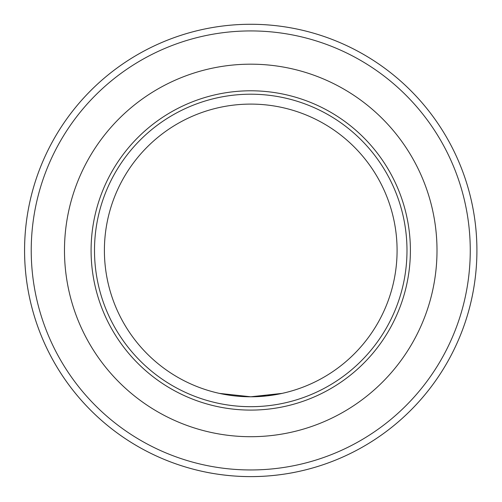 <?xml version="1.0" encoding="UTF-8"?>
<svg xmlns="http://www.w3.org/2000/svg" width="502" height="502" viewBox="0 0 502 502"><rect width="100%" height="100%" fill="white"/><g stroke="black" fill="none" stroke-linecap="round" stroke-linejoin="round"><path stroke-width="0.75" d="M295.308 472.181A226.17 226.17 0 0 0 429.994 112.523A226.17 226.17 0 0 0 47.828 150.544A226.17 226.17 0 0 0 291.919 472.834M215.421 392.464L215.96 392.595M286.065 392.464L285.525 392.595M250.743 476.611C226.848 476.743 205.6 472.068 206.178 472.181C205.6 472.068 226.848 476.743 250.743 476.611C274.638 476.743 295.885 472.068 295.308 472.181C295.885 472.068 274.638 476.743 250.743 476.611A226.17 226.17 0 0 1 54.875 137.36A226.17 226.17 0 0 1 446.611 137.36A226.17 226.17 0 0 1 250.743 476.611M250.743 396.787L219.355 393.386L250.743 396.787L282.13 393.386L266.901 395.896L250.743 396.787A146.346 146.346 0 0 1 124.007 177.269A146.346 146.346 0 0 1 377.479 177.269A146.346 146.346 0 0 1 250.743 396.787A146.346 146.346 0 0 1 124.007 177.269A146.346 146.346 0 0 1 377.479 177.269A146.346 146.346 0 0 1 250.743 396.787M250.743 410.096A159.649 159.649 0 0 1 112.479 170.617A159.649 159.649 0 0 1 389 170.617A159.649 159.649 0 0 1 250.743 410.096M250.743 469.96A219.518 219.518 0 0 1 60.635 140.685A219.518 219.518 0 0 1 440.85 140.685A219.518 219.518 0 0 1 250.743 469.96M250.743 406.689A156.241 156.241 0 0 1 115.435 172.324A156.241 156.241 0 0 1 386.051 172.324A156.241 156.241 0 0 1 250.743 406.689M250.743 436.702A186.255 186.255 0 0 1 89.438 157.314A186.255 186.255 0 0 1 412.048 157.314A186.255 186.255 0 0 1 250.743 436.702"/></g></svg>
